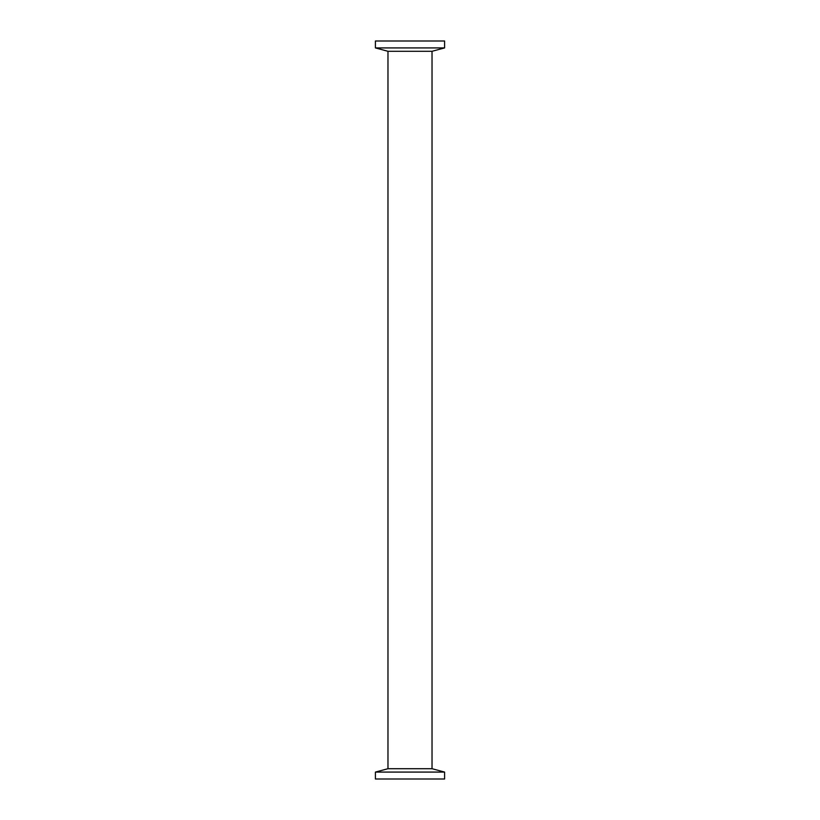 <?xml version="1.0" encoding="UTF-8"?>
<svg xmlns="http://www.w3.org/2000/svg" width="820" height="820" viewBox="0 0 820 820"><rect width="100%" height="100%" fill="white"/><g stroke="black" fill="none" stroke-linecap="round" stroke-linejoin="round"><path stroke-width="1.23" d="M444.594 47.919L375.406 47.919L375.406 41L444.594 41L444.594 47.919L432.027 51.291L387.973 51.291L375.406 47.919M432.027 51.291L432.027 768.709L387.973 768.709L375.406 772.081L375.406 779L444.594 779L444.594 772.081L375.406 772.081M387.973 51.291L387.973 768.709M432.027 768.709L444.594 772.081"/></g></svg>
